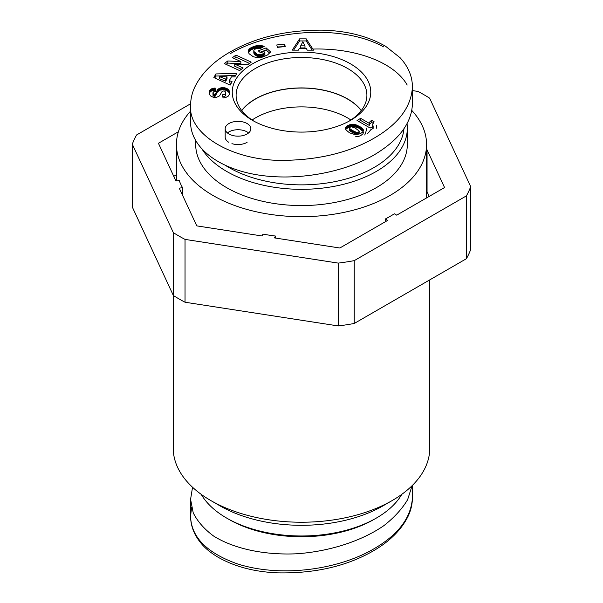 <?xml version="1.0" encoding="UTF-8"?>
<svg xmlns="http://www.w3.org/2000/svg" width="603" height="603" viewBox="0 0 603 603"><rect width="100%" height="100%" fill="white"/><g stroke="black" fill="none" stroke-linecap="round" stroke-linejoin="round"><path stroke-width="0.9" d="M426.562 149.898L427.052 149.823L444.562 187.548L396.729 215.158L394.347 213.786A125.062 72.202 180 0 1 385.279 219.017L387.661 220.397L339.836 248.006L274.501 237.906L275.367 236.022L275.367 238.034M385.279 219.017L385.279 221.776M275.367 236.022A125.062 72.202 180 0 1 262.983 234.107L262.109 235.984L196.774 225.876L179.264 188.159L182.521 187.654L182.521 195.176M182.521 187.654A125.062 72.202 180 0 1 179.204 180.501L175.948 181.006L158.438 143.28L178.39 131.763M173.77 176.325L176.438 174.78M426.562 191.792L427.052 191.716L429.23 196.397M427.052 149.823L427.052 191.716M429.766 279.867L429.766 448.18A128.266 74.056 180 0 1 392.199 500.543A128.266 74.056 180 0 1 210.801 500.543A128.266 74.056 180 0 1 173.234 448.18L173.234 295.221M392.199 500.543L383.131 505.781L392.199 500.543M210.801 500.543L219.869 505.781A115.437 66.647 0 0 0 383.131 505.781M190.578 111.118A125.062 72.202 0 0 0 176.438 144.471A125.062 72.202 0 0 0 213.07 195.523A125.062 72.202 0 0 0 349.356 211.178A125.062 72.202 0 0 0 426.562 144.471A125.062 72.202 0 0 0 411.819 110.462M173.355 232.652L173.355 295.493A173.159 99.97 0 0 0 185.038 302.231L185.038 239.399A173.159 99.97 180 0 1 173.355 232.652L132.298 144.177A173.159 99.97 180 0 1 136.572 134.966L190.623 103.761M354.24 323.472L354.24 260.639A173.159 99.97 180 0 1 338.291 263.104L338.291 325.944A173.159 99.97 0 0 0 354.24 323.472L466.428 258.702A173.159 99.97 0 0 0 470.702 249.491L470.702 186.651A173.159 99.97 180 0 1 466.428 195.862L466.428 258.702M173.355 295.493L132.298 207.01L132.298 144.177M412.422 90.578L417.962 91.43A173.159 99.97 180 0 1 429.645 98.176L470.702 186.651M354.24 260.639L466.428 195.862M185.038 239.399L338.291 263.104M338.291 325.944L185.038 302.231M401.817 494.324A105.819 61.091 180 0 1 376.325 518.09A105.819 61.091 180 0 1 226.675 518.09A105.819 61.091 180 0 1 201.183 494.324M226.675 518.09L228.944 519.394A102.616 59.245 0 0 0 374.056 519.394L376.325 518.09M412.098 485.686L407.62 499.668C402.126 508.894 394.226 517.54 383.93 525.612C361.619 541.034 329.849 551.346 297.279 553.75C264.762 555.348 234.1 548.873 213.666 536.082C204.357 529.215 197.543 521.467 193.231 512.851L190.578 499.307L192.545 487.262M361.212 110.651A65.094 37.582 0 0 0 301.5 88.038A65.094 37.582 0 0 0 241.788 110.651M350.901 119.997A65.094 37.582 0 0 0 252.099 119.997M202.616 149.989A105.819 61.091 0 0 0 320.653 188.317A105.819 61.091 0 0 0 407.319 128.235A105.819 61.091 0 0 0 407.033 123.766M403.965 128.786A102.616 59.245 180 0 1 336.301 181.352A102.616 59.245 180 0 1 226.11 165.81M195.681 140.853L195.681 144.471A105.819 61.091 0 0 0 301.5 205.563A105.819 61.091 0 0 0 407.319 144.471L407.319 128.235M376.4 128.213A75.036 43.318 0 0 0 376.536 125.62M241.682 110.515A65.29 37.695 180 0 1 255.333 98.96A65.29 37.695 180 0 1 361.318 110.515M366.647 128.1A65.29 37.695 180 0 1 364.74 134.989M373.038 123.246L371.742 122.492A7.545 4.357 0 0 0 369.262 125.424L360.654 120.449L358.838 121.497M369.262 123.329A7.545 4.357 180 0 1 371.742 120.396L374.101 121.761L372.684 124.226L373.136 126.329L370.167 128.04L357.029 120.449L360.654 118.354L369.262 123.329L369.262 125.424M371.742 120.396L371.742 122.492M360.654 118.354L360.654 120.449M370.167 130.135L373.136 128.424L372.639 124.768M373.136 126.329L373.136 128.424M372.88 125.831L372.88 127.926M372.707 125.311L372.707 127.399M349.529 127.798L349.529 129.894L350.139 130.941L355.717 134.085L358.634 134.039L359.109 133.61L359.177 131.032L355.144 128.002L351.3 126.728L349.612 127.474L349.657 130.369M349.657 128.273L350.109 130.896M350.109 128.808L350.139 130.941M350.139 128.846L350.547 131.266M350.547 129.17L351.097 129.562L351.097 131.658M351.097 129.562L351.798 130.007L351.798 132.102M351.798 130.007L352.536 130.444L352.536 132.539M352.536 130.444L353.471 130.957L353.471 133.052M353.471 130.957L354.315 131.394L354.315 133.489M354.315 131.394L355.061 131.733L355.061 133.828M355.061 131.733L355.717 131.997L355.717 134.085M355.717 131.997L356.29 132.163L356.29 134.258M356.29 132.163L356.426 134.288M356.426 132.193L357.375 132.276L357.375 134.363M357.375 132.276L358.182 132.14L358.182 134.235M358.182 132.14L358.634 131.944L358.634 134.039M358.634 131.944L359.109 131.514L359.109 133.61M359.109 131.514L359.177 131.032M345.338 129.389L345.391 127.542L347.63 125.62L350.727 124.406L353.546 124.286L356.501 124.994L360.473 126.977L362.795 128.854L363.443 130.685L362.652 132.095L360.119 133.813L355.257 134.718L349.499 132.803L345.338 129.389M355.257 136.813L358.438 136.542L360.896 135.487L363.036 133.723L363.451 132.2M363.33 129.698L363.33 131.047M363.149 131.431L358.823 128.115L353.546 126.381L349.205 126.954L345.451 129.555M363.119 129.283L363.119 131.379M362.795 128.854L362.795 130.949M362.373 128.401L362.373 130.497M361.838 127.942L361.838 130.037M361.205 127.467L361.205 129.562M360.473 126.977L360.473 129.072M359.629 126.472L359.629 128.56M359.554 126.419L359.554 128.514M358.823 126.019L358.823 128.115M358.099 125.665L358.099 127.753M357.368 125.334L357.368 127.429M356.637 125.047L356.637 127.135M356.501 124.994L356.501 127.09M355.597 124.685L355.597 126.781M354.745 124.467L354.745 126.562M353.961 124.331L353.961 126.426M353.546 124.286L353.546 126.381M352.612 124.241L352.612 126.329M351.677 124.278L351.677 126.374M350.78 124.399L350.78 126.494M350.727 124.406L350.727 126.502M349.966 124.595L349.966 126.69M349.205 124.859L349.205 126.954M348.421 125.198L348.421 127.293M347.63 125.62L347.63 127.715M347.562 125.665L347.562 127.753M346.815 126.133L346.815 128.228M346.205 126.607L346.205 128.703M345.723 127.075L345.723 129.17M345.391 127.542L345.391 129.472M345.18 128.009L345.18 128.997M252.521 63.828A69.262 39.986 0 0 0 252.672 120.464A69.262 39.986 0 0 0 350.328 120.464A69.262 39.986 0 0 0 350.554 63.873A69.262 39.986 0 0 0 252.521 63.828M247.079 133.994A12.829 7.402 180 0 1 233.105 135.6A12.829 7.402 180 0 1 225.183 128.756A12.829 7.402 180 0 1 238.012 121.354A12.829 7.402 180 0 1 250.84 128.756A12.829 7.402 180 0 1 247.079 133.994M285.279 46.544L277.508 47.351L276.762 44.961L284.533 44.155L285.279 46.544M219.469 88.257L224.618 87.774L227.007 88.543L228.627 89.809L229.479 91.882L229.261 94.52L228.107 96.276L226.208 97.256A7.56 4.364 180 0 1 223.05 97.942L222.507 94.792C224.685 94.611 225.741 93.872 225.68 92.576L225.07 91.415A1.598 0.927 0 0 0 224.339 91.098A1.869 1.078 0 0 0 223.773 91.023A1.756 1.018 0 0 0 222.839 91.143L221.972 91.694L219.522 95.869L216.605 97.317L213.243 97.271L210.364 95.809L209.422 94.053L209.573 90.88L211.201 88.973L215.113 87.993L215.452 91.287L213.748 91.701L212.942 92.779L213.372 93.917L214.457 94.226L215.625 93.646L217.351 90.02L219.469 88.257L219.469 90.352L217.351 92.116L215.301 96.065L214.11 96.292L213.055 95.666L212.919 92.998M230.188 85.091L213.854 77.553L215.889 73.935L236.775 73.4L234.823 76.867L231.439 76.83L229.313 80.606L232.095 81.699L230.188 85.091M306.218 38.848L313.545 50.155L307.213 50.155L306.241 48.285L299.367 48.278L298.417 50.147L292.236 50.139L299.623 38.848L306.218 38.848L306.218 40.944L299.623 40.944L293.608 50.139M253.35 56.772L249.197 53.818L248.368 52.34L248.3 50.644L250.494 48.006L256.252 45.707L260.654 45.331L264.182 46.431L259.84 48.76L257.066 48.376L254.413 49.454L253.818 50.381L254.18 51.752L257.164 54.225L260.36 54.76L263.662 53.577L264.89 52.431L263.895 51.534L260.496 52.8L258.288 50.825L266.134 47.901L270.664 51.948L267.483 55.001L262.486 57.081L257.948 57.707L253.35 56.772M234.718 64.137L243.122 68.011L239.572 70.574L224.278 63.526L227.798 60.978L240.861 61.559L232.396 57.654L235.954 55.084L251.247 62.132L247.69 64.709L234.718 64.137L234.718 66.232L241.351 69.285M249.484 63.413L235.954 57.179L234.168 58.468M235.954 55.084L235.954 57.179M240.861 61.559L240.861 63.654L227.798 63.074L226.042 64.34M227.798 60.978L227.798 63.074M269.677 53.162L266.134 49.996L259.938 52.303M266.134 47.901L266.134 49.996M264.89 52.431L264.89 54.526L263.662 55.664L261.22 56.712L258.664 56.803L256.509 55.958L254.579 54.36L253.803 52.898L253.803 50.803M264.634 52.717L264.634 54.813M264.152 53.192L264.152 55.288M263.662 53.577L263.662 55.664M263.586 53.629L263.586 55.717M262.946 53.999L262.946 56.094M262.199 54.323L262.199 56.418M262.094 54.368L262.094 56.463M261.22 54.617L261.22 56.712M260.36 54.76L260.36 56.855M259.509 54.79L259.509 56.878M258.664 54.707L258.664 56.803M258.483 54.669L258.483 56.765M257.82 54.489L257.82 56.584M257.164 54.225L257.164 56.32M256.509 53.871L256.509 55.958M255.845 53.411L255.845 55.506M255.197 52.883L255.197 54.971M255.137 52.823L255.137 54.918M254.579 52.265L254.579 54.36M254.18 51.752L254.18 53.848M253.916 51.263L253.916 53.358M263.526 46.122L263.526 46.785M262.742 45.82L262.742 47.207M261.943 45.572L261.943 47.629M261.898 47.66L257.926 47.456L254.496 48.33L250.494 50.102L248.406 52.438M261.144 45.406L261.144 47.501M260.654 45.331L260.654 47.426M259.757 45.263L259.757 47.358M258.845 45.278L258.845 47.373M257.926 45.361L257.926 47.456M257.707 45.383L257.707 47.479M257.014 45.519L257.014 47.607M256.252 45.707L256.252 47.803M255.416 45.941L255.416 48.036M254.496 46.235L254.496 48.33M253.516 46.597L253.516 48.692M252.649 46.936L252.649 49.031M251.835 47.29L251.835 49.386M251.119 47.645L251.119 49.74M250.494 48.006L250.494 50.102M249.966 48.368L249.966 50.464M249.529 48.73L249.529 50.825M249.122 49.152L249.122 51.247M248.76 49.634L248.76 51.73M248.481 50.139L248.481 52.235M248.3 50.644L248.3 52.069M300.693 45.843L300.693 47.931L304.982 47.939L304.982 45.843L302.849 41.773L300.693 45.843L304.982 45.843M312.188 50.155L306.218 40.944M299.623 38.848L299.623 40.944M219.673 76.687L219.673 78.782L225.703 81.217L227.037 78.865L227.037 76.769L219.673 76.687L225.703 79.129L225.703 81.217M225.703 79.129L227.037 76.769M231.13 83.418L229.313 82.701L229.313 80.606M235.577 75.526L215.889 76.031L214.789 77.991M215.889 73.935L215.889 76.031M219.922 88.076L219.922 90.171L219.469 90.352M218.836 88.596L218.836 90.691M218.256 89.018L218.256 91.113M217.743 89.515L217.743 91.611M217.63 89.659L217.63 91.754M217.351 90.02L217.351 92.116M217.088 90.458L217.088 92.553M216.824 90.947L216.824 93.043M216.56 91.505L216.56 93.601M216.289 92.116L216.289 94.211M215.919 93.073L215.919 95.161M215.625 93.646L215.625 95.734M215.301 93.97L215.301 96.065M215.241 94.008L215.241 96.103M214.457 94.226L214.457 96.314M214.11 94.196L214.11 96.292M213.372 93.917L213.372 96.013M213.055 93.571L213.055 95.666M215.241 91.324L215.113 90.088L211.849 90.767L210.093 92.04L209.369 93.744M215.113 87.993L215.113 90.088M214.351 88.068L214.351 90.164M213.417 88.211L213.417 90.307M212.573 88.407L212.573 90.503M211.849 88.671L211.849 90.767M211.201 88.973L211.201 91.068M210.666 89.342L210.666 91.437M210.439 89.546L210.439 91.633M210.093 89.945L210.093 92.04M209.791 90.39L209.791 92.485M209.573 90.88L209.573 92.975M209.407 91.422L209.407 93.518M209.309 92.018L209.309 93.171M225.68 92.576L225.68 94.671C225.741 95.967 224.685 96.706 222.507 96.887M229.479 91.882L229.479 93.465M229.434 93.751L228.627 91.905L226.283 90.314L222.816 89.726L219.922 90.171M229.374 91.332L229.374 93.427M229.215 90.819L229.215 92.915M228.982 90.344L228.982 92.44M228.695 89.907L228.695 92.003M228.627 89.809L228.627 91.905M228.175 89.334L228.175 91.43M227.633 88.912L227.633 91.008M227.007 88.543L227.007 90.638M226.283 90.314L226.283 88.226L226.291 90.322M225.469 87.963L225.469 90.058M224.618 87.774L224.618 89.87M223.743 87.661L223.743 89.757M222.816 87.631L222.816 89.726M222.515 87.631L222.515 89.726M221.603 87.699L221.603 89.794M220.736 87.842L220.736 89.937M284.646 46.612L277.395 46.989M284.533 44.155L284.533 46.25M248.587 132.946A12.829 7.402 0 0 0 227.437 132.946M225.183 128.756L225.183 137.137A12.829 7.402 0 0 0 228.854 142.323M231.929 143.657A12.829 7.402 0 0 0 247.079 142.376M254.074 121.248A65.403 37.763 180 0 1 236.097 95.327A65.403 37.763 180 0 1 255.25 68.546A65.403 37.763 180 0 1 326.592 60.375A65.403 37.763 180 0 1 366.903 95.327A65.403 37.763 180 0 1 348.926 121.248M190.578 105.525L190.578 122.281C190.593 146.582 216.696 167.626 255.378 174.523C294.068 181.397 341.871 173.513 374.056 154.941C398.945 140.054 411.728 123.012 412.422 103.814L412.422 87.058C411.231 107.055 398.44 124.09 374.056 138.185C349.634 152.257 320.11 159.644 285.483 160.33C234.318 161.8 188.023 135.072 190.586 105.525L190.586 105.397C190.623 99.013 192.078 92.794 194.95 86.757C201.704 73.151 213.387 61.589 230.007 52.054C255.71 37.326 286.395 30.022 322.047 30.15C346.77 30.73 367.996 36.135 385.716 46.356L400.113 57.745C408.321 66.729 412.414 76.498 412.407 87.036M407.206 85.053C394.483 62.524 355.853 47.795 312.836 49.069M367.732 133.406A75.036 43.318 0 0 0 370.664 129.849M412.422 485.37L412.422 497.739C411.156 517.653 398.364 534.65 374.056 548.722C340.175 568.81 283.282 578.262 237.831 564.039C206.791 553.034 191.045 537.039 190.578 516.062L191.55 507.575M216.025 92.794L216.025 94.89M383.583 46.868C340.092 23.087 268.991 30.776 230.625 53.456M426.562 197.942L426.562 144.471M176.438 180.93L176.438 144.471M190.578 515.964C190.571 522.492 192.184 528.839 195.425 535.019C201.643 545.964 208.804 551.474 217.276 556.757C234.039 566.511 254.134 571.878 277.553 572.85C314.51 573.611 346.326 566.353 372.993 551.074C389.613 541.517 401.304 529.931 408.065 516.319C410.929 510.304 412.377 504.108 412.422 497.739M190.578 499.307L190.578 516.062"/></g></svg>
